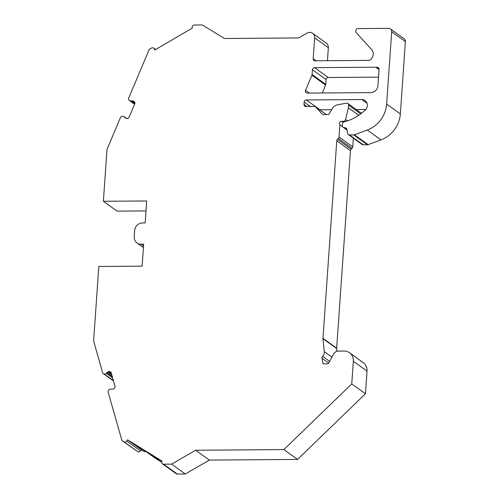 <?xml version="1.0" encoding="UTF-8"?>
<svg xmlns="http://www.w3.org/2000/svg" width="499" height="499" viewBox="0 0 499 499"><rect width="100%" height="100%" fill="white"/><g stroke="black" fill="none" stroke-linecap="round" stroke-linejoin="round"><path stroke-width="0.75" d="M361.469 113.285L347.828 103.48A2.115 1.946 125.7 0 0 346.387 103.168L337.443 104.84A7.048 6.487 125.7 0 0 332.596 108.202L328.616 114.539L323.446 114.577A2.115 1.946 -54.3 0 1 322.073 113.984L322.685 114.421M331.91 357.097L324.281 351.614L322.965 338.659A2.115 1.946 125.7 0 1 322.965 338.303L336.775 140.774A2.115 1.946 125.7 0 1 337.461 139.315L351.159 149.164A2.115 1.946 -54.3 0 0 350.473 150.623L336.663 348.152L322.965 338.303M353.342 138.179L352.737 146.843A2.115 1.946 125.7 0 1 352.051 148.303L338.353 138.454L337.461 139.315M338.353 138.454A2.115 1.946 -54.3 0 0 339.039 136.994L352.737 146.843M342.676 126.771L339.894 124.769L339.039 136.994M339.894 124.769A2.115 1.946 125.7 0 1 341.597 121.301L343.493 121.288A2.115 1.946 -54.3 0 0 345.589 119.529L348.402 107.84L358.731 115.263M347.828 103.48A2.115 1.946 125.7 0 1 348.589 105.177L348.402 107.84M326.234 114.558L315.736 107.004L322.073 113.984M315.736 107.004A2.115 1.946 -54.3 0 0 314.364 106.412L305.862 106.48A2.115 1.946 125.7 0 1 304.01 104.434L306.841 106.468M310.309 106.443L304.178 102.033L304.01 104.434M304.178 102.033A2.115 1.946 125.7 0 1 306.317 99.956L320.015 109.811A2.115 1.946 -54.3 0 0 319.734 109.83M367.052 103.343L361.769 99.544L306.317 99.956M361.769 99.544A6.344 5.838 125.7 0 1 365.043 100.567A6.344 5.838 125.7 0 1 365.174 110.148A49.351 45.39 125.7 0 1 348.302 120.652L344.098 121.818A2.115 1.946 125.7 0 0 342.476 123.821L342.358 125.536A2.115 1.946 125.7 0 0 343.867 127.551L345.383 127.819A2.115 1.946 125.7 0 1 346.861 129.297L347.653 133.445A2.115 1.946 -54.3 0 0 349.475 134.961L363.172 144.81A2.115 1.946 125.7 0 1 362.087 144.467L348.383 134.618M405.394 41.61L391.696 31.761A3.524 3.244 -54.3 0 0 390.424 28.923L404.121 38.772A3.524 3.244 125.7 0 1 405.394 41.61L400.341 113.94A28.2 25.942 125.7 0 1 380.993 139.87L368.162 144.648A2.115 1.946 125.7 0 1 367.47 144.779L353.772 134.923L349.475 134.961M353.772 134.923A2.115 1.946 -54.3 0 0 354.465 134.799L368.162 144.648M380.993 139.87L367.295 130.014L354.465 134.799M367.295 130.014A28.2 25.942 -54.3 0 0 386.638 104.091L400.341 113.94M391.696 31.761L386.638 104.091M390.424 28.923A3.524 3.244 -54.3 0 0 388.602 28.356L357.945 28.586A2.115 1.946 -54.3 0 0 355.799 30.657L355.762 31.175A2.115 1.946 -54.3 0 0 356.249 32.628L371.605 49.538A7.048 6.487 125.7 0 1 369.391 60.391L315.056 60.797A2.115 1.946 125.7 0 1 313.197 58.757L316.029 60.791M314.663 37.824A5.639 5.19 -54.3 0 0 312.623 33.283L326.321 43.139A5.639 5.19 125.7 0 1 328.361 47.673L314.663 37.824L313.197 58.757M312.623 33.283A5.639 5.19 -54.3 0 0 306.997 33.127L298.664 37.943L224.438 38.504L202.307 24.95L194.286 25.012A2.115 1.946 -54.3 0 0 192.34 28.112L154.821 49.944L154.235 48.759A2.115 1.946 -54.3 0 0 151.559 48.029L149.257 49.351L128.742 97.935A2.115 1.946 -54.3 0 0 128.948 99.962L129.172 100.262A2.115 1.946 -54.3 0 0 131 100.954L134.792 103.68M134.892 103.056L131.773 100.81L131 100.954M131.773 100.81A2.115 1.946 125.7 0 1 132.796 100.892L134.774 102.314M134.468 101.784L132.796 100.892M133.707 101.241A2.115 1.946 125.7 0 1 134.718 103.867L129.085 117.221A2.115 1.946 125.7 0 1 126.434 118.469L125.517 118.126A2.115 1.946 125.7 0 1 124.713 117.521L124.263 116.916A2.115 1.946 -54.3 0 0 122.43 116.23L122.049 116.298A2.115 1.946 -54.3 0 0 120.421 117.633L106.998 149.419L103.374 201.278L146.7 200.954L145.159 222.91L142.496 222.928A7.753 7.136 -54.3 0 0 134.636 230.532L134.206 236.707A7.753 7.136 -54.3 0 0 137.007 242.951A7.753 7.136 -54.3 0 0 141.011 244.204L143.544 246.026M113.342 380.394L104.035 373.901A2.115 1.946 -54.3 0 1 102.594 372.591L93.606 340.973L98.814 266.466L142.14 266.142L143.675 244.186L141.011 244.204M104.41 373.963A2.115 1.946 -54.3 0 0 106.337 373.246L112.593 377.743M112.238 376.496L106.873 372.634L106.337 373.246M106.873 372.634A2.115 1.946 125.7 0 1 107.765 372.017L111.782 374.911M111.408 373.589L108.726 371.661L107.765 372.017M108.726 371.661A2.115 1.946 125.7 0 1 111.202 372.872L114.982 386.151A2.115 1.946 125.7 0 1 113.604 388.802L112.637 389.158A2.115 1.946 125.7 0 1 111.601 389.257L110.853 389.126A2.115 1.946 -54.3 0 0 108.925 389.844L108.657 390.149A2.115 1.946 -54.3 0 0 108.164 392.183L121.906 440.505L124.02 441.802A2.115 1.946 -54.3 0 0 126.808 441.029L140.506 450.878A2.115 1.946 125.7 0 1 137.718 451.651L121.906 440.505M367.033 371.119L353.336 361.264A10.573 9.724 -54.3 0 0 349.512 352.756L363.21 362.605A10.573 9.724 125.7 0 1 367.033 371.119L365.449 393.761L297.566 459.429L209.343 460.09L185.297 473.988L171.594 464.139L163.578 464.201A2.115 1.946 -54.3 0 1 162.063 461.126L127.557 439.831L126.808 441.029M171.594 464.139L195.645 450.241L283.869 449.58L351.751 383.912L353.336 361.264M349.512 352.756A10.573 9.724 -54.3 0 0 344.054 351.046L338.422 351.09A5.639 5.19 -54.3 0 0 333.369 354.296L329.009 362.661A2.115 1.946 -54.3 0 1 327.113 363.865L323.084 363.896L322.005 358.257A2.115 1.946 125.7 0 1 322.61 356.317A5.639 5.19 125.7 0 0 324.281 351.614M378.903 68.419L377.425 67.359A352.5 324.238 -54.3 0 0 375.853 67.203L314.576 67.658L328.273 77.513L378.535 77.133M377.425 67.359A2.115 1.946 125.7 0 1 379.072 69.392L377.93 85.703A7.048 6.487 125.7 0 1 370.788 92.614L307.234 93.095A2.115 1.946 125.7 0 1 305.544 90.344L309.349 93.076M328.273 77.513A2.115 1.946 -54.3 0 0 326.128 79.584L325.791 84.387A2.115 1.946 -54.3 0 1 325.622 85.092L311.925 75.243L305.544 90.344M311.925 75.243A2.115 1.946 -54.3 0 0 312.093 74.538L312.43 69.735A2.115 1.946 125.7 0 1 314.576 67.658M146.001 210.909L117.072 211.127L103.374 201.278M328.361 47.673L327.45 60.703M367.47 144.779L363.172 144.81M365.817 109.468L356.255 109.537M331.642 109.724L320.015 109.811M352.051 148.303L351.159 149.164M336.95 351.308L336.669 348.508A2.115 1.946 125.7 0 1 336.663 348.152M185.297 473.988L177.276 474.05A2.115 1.946 125.7 0 1 176.184 473.707L162.487 463.858M161.763 461.856L161.464 462.062L155.619 458.481L141.922 448.632M145.546 451.239L144.722 451.807L141.254 449.686L140.506 450.878M325.622 85.092L322.292 92.982M365.449 393.761L351.751 383.912M297.566 459.429L283.869 449.58M209.343 460.09L195.645 450.241M161.975 461.269L158.663 458.88M161.464 462.062L148.665 452.855L159.561 459.529M144.722 451.807L131.923 442.607L142.82 449.275M141.254 449.686L127.557 439.831M379.065 69.511L375.853 67.203M113.042 379.327L113.154 379.72M347.472 120.883L345.589 119.529M344.198 121.793L343.493 121.288M343.125 122.398L341.597 121.301M350.473 150.623L336.775 140.774M336.669 348.508L322.965 338.659M329.671 361.395L322.61 356.317M328.722 363.085L322.005 358.257M163.578 464.201L177.276 474.05M148.665 452.855L147.766 452.213M131.923 442.607L131.025 441.958M137.718 451.651L124.02 441.802M104.035 373.901L113.416 380.65M124.713 117.521L125.592 118.151M126.409 118.463L124.263 116.916M155.407 49.601L154.235 48.759M346.948 129.765L343.867 127.551M346.662 128.736L345.383 127.819M325.791 84.387L312.093 74.538M326.128 79.584L312.43 69.735M360.69 113.878L348.589 105.177M315.455 106.755L326.302 114.558M346.998 130.027L343.125 127.239M103.287 373.589L113.498 380.93M143.438 247.573L137.007 242.951M123.871 116.535L126.659 118.537M129.565 100.642L134.562 104.241M155.613 49.482L153.667 48.085"/></g></svg>
